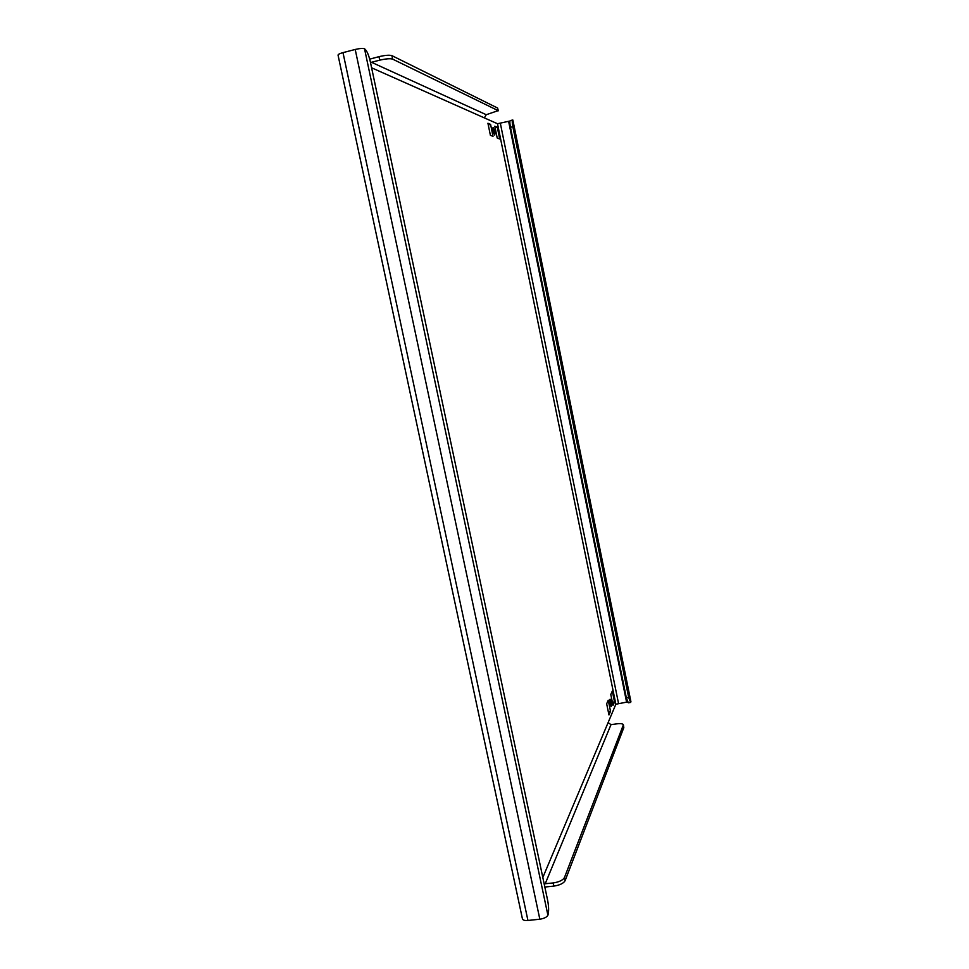 <?xml version="1.0" encoding="UTF-8"?>
<svg xmlns="http://www.w3.org/2000/svg" width="969" height="969" viewBox="0 0 969 969"><rect width="100%" height="100%" fill="white"/><g stroke="black" fill="none" stroke-linecap="round" stroke-linejoin="round"><path stroke-width="1.45" d="M493.148 127.496L493.039 127.484C492.676 129.894 493.221 132.402 494.674 134.994L494.771 135.006C495.147 132.608 494.602 130.1 493.148 127.496M609.949 699.352C609.707 702.404 610.131 704.778 611.197 706.486L611.366 706.304C611.584 703.252 611.173 700.878 610.107 699.182L609.949 699.352M539.83 919.193L527.935 920.477C524.726 920.72 522.885 920.175 522.424 918.83L338.048 55.136C338.06 54.361 339.707 53.525 342.99 52.629L355.211 49.467C359.608 48.438 362.709 48.196 364.526 48.753C366.742 50.436 368.656 54.688 370.279 61.531L547.679 900.516C548.842 906.802 548.914 911.708 547.909 915.233C546.734 917.231 544.045 918.551 539.83 919.193L355.211 49.467M509.985 121.016L497.497 123.729L615.86 704.233L608.108 722.608L610.991 724.642L617.023 723.819C620.766 723.383 622.885 723.722 623.382 724.812L564.455 877.563L565.109 880.7L623.818 727.61L623.333 725.236M615.86 704.233L627.561 701.956M499.701 139.003L497.315 127.302L494.796 126.212L497.206 138.01L499.701 139.003M493.015 136.35L490.58 124.383L487.928 123.245L490.399 135.309L493.015 136.35M610.518 711.282L608.253 700.212L606.667 703.785L608.956 714.94L610.518 711.282L608.266 711.585M614.516 701.907L612.311 691.054L610.785 694.494L613.014 705.42L614.516 701.907L612.36 702.21M371.611 67.794L497.497 123.729M565.109 880.7C563.534 883.377 559.767 885.169 553.832 886.102L544.832 887.035M553.832 886.102L553.166 882.953L544.154 883.813M623.382 724.812L623.818 727.61M553.166 882.953C559.113 882.032 562.868 880.227 564.455 877.563M484.318 117.879L486.256 114.717L498.151 110.636L392.627 59.121C390.204 58.382 385.904 58.734 379.715 60.175L378.976 56.662L369.71 59.145M486.256 114.717L371.502 62.282L370.533 62.706M498.151 110.636L497.618 108.043L391.9 55.633L392.627 59.121M497.618 108.043L498.32 110.805M378.976 56.662C385.165 55.221 389.477 54.87 391.9 55.633M371.502 62.282L379.715 60.175M630.952 701.859L512.855 120.035L630.952 701.859M628.663 697.438L630.625 702.452L628.3 702.779L626.337 697.777L628.663 697.438L512.855 126.745L510.481 127.314C509.718 123.317 509.658 121.064 510.3 120.58L512.662 120.011C512.044 120.495 512.104 122.736 512.855 126.745M626.337 697.777L510.481 127.314M490.58 124.383L488.279 124.94M497.315 127.302L495.123 127.823M527.935 920.477L342.99 52.629M508.628 121.416L626.568 702.028M618.476 703.167L500.367 123.402M608.108 722.608L542.822 877.502M545.172 883.861L610.991 724.642M547.909 915.233L364.526 48.753"/></g></svg>

